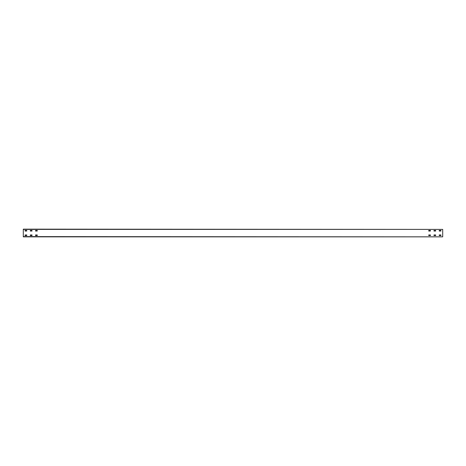 <?xml version="1.0" encoding="UTF-8"?>
<svg xmlns="http://www.w3.org/2000/svg" width="466" height="466" viewBox="0 0 466 466"><rect width="100%" height="100%" fill="white"/><g stroke="black" fill="none" stroke-linecap="round" stroke-linejoin="round"><path stroke-width="0.7" d="M433.997 235.586L433.997 234.957L435.675 234.957L435.675 235.586L433.963 235.551M439.24 235.586L439.24 234.957L440.918 234.957L440.918 235.586L439.205 235.551M428.72 234.992L430.433 234.957L430.468 235.551L428.755 235.586L428.755 234.957M35.532 234.992L37.245 234.957L37.28 235.551L35.567 235.586L35.567 234.957M30.29 234.992L32.003 234.957L32.038 235.551L30.325 235.586L30.325 234.957M25.047 234.992L26.76 234.957L26.795 235.551L25.082 235.586L25.082 234.957M439.205 230.449L440.918 230.414L440.952 231.008L439.24 231.043L439.24 230.414M433.963 230.449L435.675 230.414L435.71 231.008L433.997 231.043L433.997 230.414M428.72 230.449L430.433 230.414L430.468 231.008L428.755 231.043L428.755 230.414M35.532 230.449L37.245 230.414L37.28 231.008L35.567 231.043L35.567 230.414M30.29 230.449L32.003 230.414L32.038 231.008L30.325 231.043L30.325 230.414M25.047 230.449L26.76 230.414L26.795 231.008L25.082 231.043L25.082 230.414M23.3 229.4L442.7 229.4L23.3 229.155L23.3 236.845L442.7 236.845L23.3 236.6M442.7 229.4L442.7 236.6"/></g></svg>
